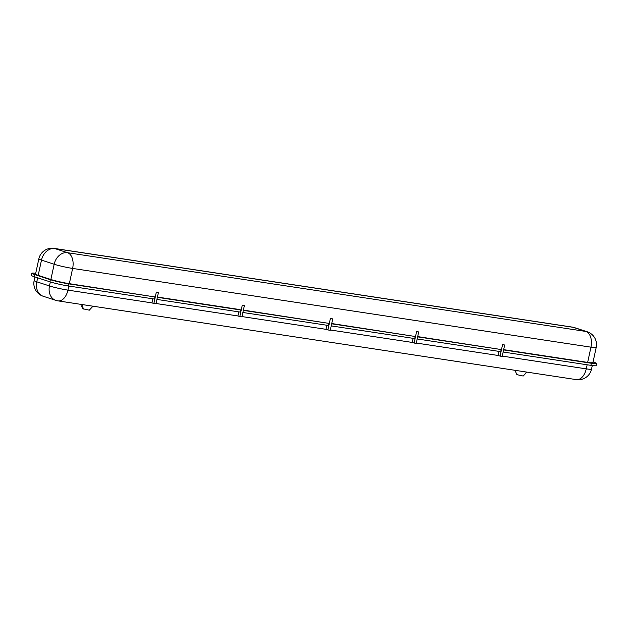 <?xml version="1.0" encoding="UTF-8"?>
<svg xmlns="http://www.w3.org/2000/svg" width="628" height="628" viewBox="0 0 628 628"><rect width="100%" height="100%" fill="white"/><g stroke="black" fill="none" stroke-linecap="round" stroke-linejoin="round"><path stroke-width="0.94" d="M516.883 374.641L523.163 376.039L526.994 371.98M86.876 305.271L92.975 306.197M82.975 308.803L89.302 310.169M417.18 338.955L500.712 351.649L501.168 349.545L417.636 336.859M417.691 336.592L501.168 349.545M416.293 343.045L498.185 355.487L499.072 351.397M331.215 325.901L414.747 338.586L415.202 336.49L331.67 323.797M331.725 323.53L415.202 336.49M330.328 329.99L412.219 342.425L413.106 338.343M35.71 273.337A13.486 1.075 12.2 0 0 31.855 273.274A13.486 1.075 12.2 0 0 34.501 274.522L50.35 279.688A13.486 1.075 12.2 0 0 68.813 283.872L154.943 296.95L69.331 283.675A13.486 1.075 -167.8 0 1 50.876 279.491L54.165 264.247L41.487 260.118L38.19 275.354L50.876 279.491M38.19 275.354A13.486 1.075 -167.8 0 1 35.545 274.106L38.842 258.869A13.486 1.075 -167.8 0 0 41.487 260.118A13.486 10.598 108 0 1 54.864 248.578L67.541 252.707L585.861 331.443L573.183 327.314L54.864 248.578A13.486 8.266 98.6 0 0 54.047 248.382A13.486 13.486 0 0 0 38.842 258.869M68.813 283.872L68.358 285.968L154.488 299.054L154.943 296.95M68.358 285.968A13.486 1.075 -167.8 0 1 49.895 281.791L50.35 279.688M34.501 274.522L34.045 276.626L49.895 281.791M34.045 276.626A13.486 1.075 -167.8 0 1 31.4 275.37L31.855 273.274M68.821 286.038L67.934 290.128L151.96 302.892L152.847 298.802M243.342 310.381L328.978 323.389L243.405 310.114M242.887 312.485L328.523 325.492L328.978 323.389M326.882 325.241L326.003 329.331L327.902 329.951L330.375 318.514L332.738 318.875L330.265 330.312L327.902 329.951M503.601 349.914L591.341 363.243A13.486 1.075 12.2 0 0 596.6 363.51A13.486 1.075 12.2 0 0 593.955 362.262L593.06 361.971M503.146 352.018L590.893 365.347L591.341 363.243M596.6 363.51L596.145 365.614A13.486 1.075 -167.8 0 1 590.893 365.347M503.656 349.647L587.651 362.411L590.948 347.166L72.628 268.431L69.331 283.675M591.945 362.034A13.486 1.075 -167.8 0 1 592.91 362.678A13.486 1.075 -167.8 0 1 587.651 362.411M592.432 362.851A13.486 1.075 12.2 0 0 591.827 362.56M157.44 297.052L239.323 309.494L240.909 310.012L240.453 312.116L156.922 299.423M157.377 297.319L240.909 310.012M238.813 311.865L237.926 315.955L239.825 316.575L242.298 305.137L244.41 305.459L241.937 316.889L239.825 316.575M155.972 303.834L153.868 303.512L156.341 292.075L158.444 292.397L155.972 303.834M151.96 302.892L153.868 303.512M416.231 343.367L418.703 331.929L416.592 331.615L414.119 343.045L416.231 343.367M412.219 342.425L414.119 343.045M502.196 356.429L500.084 356.107L502.557 344.67L504.669 344.992L502.196 356.429M498.185 355.487L500.084 356.107M587.204 331.765A13.486 13.486 0 0 1 596.2 347.433A13.486 1.075 -167.8 0 1 590.948 347.166A13.486 8.266 -81.4 0 0 585.861 331.443A13.486 10.598 -72 0 1 587.204 331.765L574.518 327.628A13.486 10.598 108 0 0 573.183 327.314A13.486 8.266 -81.4 0 0 572.367 327.117L54.047 248.382M67.541 252.707A13.486 8.266 98.6 0 1 72.628 268.431A13.486 1.075 -167.8 0 1 54.165 264.247A13.486 10.598 -72 0 1 67.541 252.707M521.601 371.305A6.084 0.487 12.2 0 0 526.586 372.066M82.825 304.651A5.393 3.713 107.1 0 0 83.877 309.188M242.008 316.575L326.003 329.331M37.664 277.804L36.793 281.815A13.486 10.598 108 0 0 43.151 296.235L55.837 300.372A13.486 10.598 -72 0 1 49.479 285.944L50.342 281.933M34.94 276.917L34.148 280.567A13.486 1.075 12.2 0 0 36.793 281.815L49.479 285.944A13.486 1.075 12.2 0 0 67.934 290.128A13.486 8.266 98.6 0 1 57.988 300.883A13.486 13.486 0 0 1 55.837 300.372M502.259 356.107L586.254 368.864A13.486 1.075 12.2 0 0 591.513 369.131A13.486 13.486 0 0 1 576.308 379.618A13.486 8.266 -81.4 0 0 586.254 368.864L587.141 364.774M156.042 303.512L237.926 315.955M574.518 327.628A13.486 13.486 0 0 0 572.367 327.117M596.2 347.433L592.91 362.678M93.023 306.158L89.255 310.201M81.028 304.384L81.106 305.648L82.998 308.85M514.984 370.3L516.907 374.688M34.148 280.567A13.486 13.486 0 0 0 43.151 296.235M592.29 365.543L591.513 369.131M576.308 379.618L57.988 300.883"/></g></svg>
